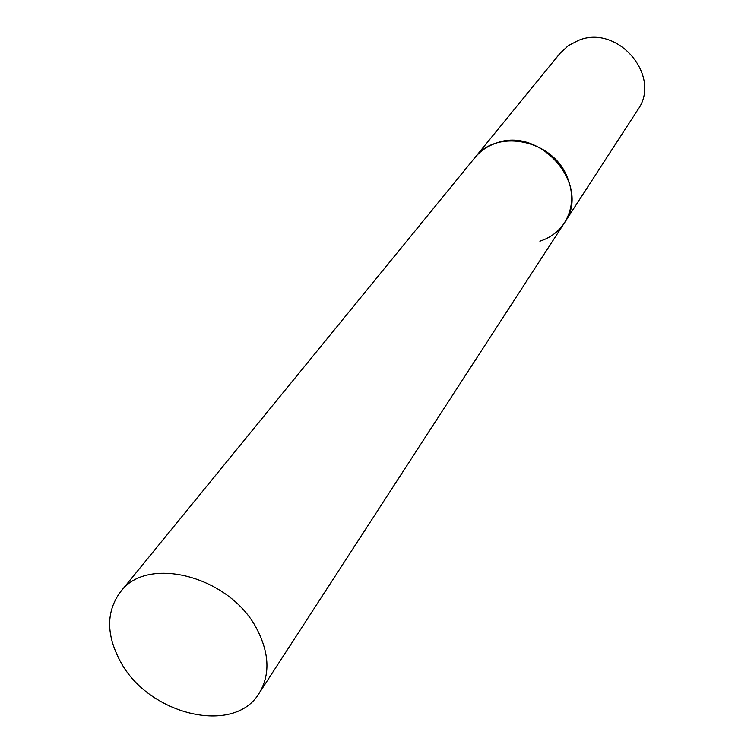 <?xml version="1.0" encoding="UTF-8"?>
<svg xmlns="http://www.w3.org/2000/svg" width="754" height="754" viewBox="0 0 754 754"><rect width="100%" height="100%" fill="white"/><g stroke="black" fill="none" stroke-linecap="round" stroke-linejoin="round"><path stroke-width="1.13" d="M120.376 592.022C106.144 611.551 106.097 634.585 120.216 661.126C148.199 714.811 234.108 735.8 259.159 693.237C270.102 675.15 269.498 654.057 257.359 629.976C231.016 576.64 147.218 554.379 120.376 592.022L560.024 53.346L568.243 45.683L578.365 40.414C617.818 23.713 662.351 76.408 637.677 109.971L564.473 222.779C573.068 208.707 573.917 193.297 567.027 176.549C552.23 139.547 496.396 128.453 474.992 157.529C480.364 151.017 487.207 146.295 495.51 143.383C540.024 125.4 591.909 185.729 564.473 222.779C558.554 231.667 550.363 237.802 539.892 241.176M564.473 222.779L259.159 693.237"/></g></svg>
